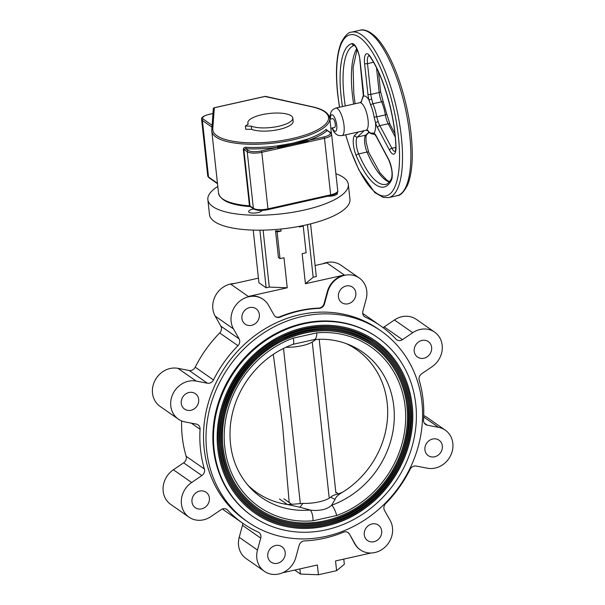<?xml version="1.0" encoding="UTF-8"?>
<svg xmlns="http://www.w3.org/2000/svg" width="605" height="605" viewBox="0 0 605 605"><rect width="100%" height="100%" fill="white"/><g stroke="black" fill="none" stroke-linecap="round" stroke-linejoin="round"><path stroke-width="0.91" d="M316.181 339.413L313.708 341.031L315.507 339.465M285.946 347.232L285.946 347.232A21.477 6.716 173.8 0 0 302.077 345.697A21.477 6.716 173.8 0 0 313.708 341.031M316.846 332.863A97.556 87.226 -55.1 0 1 405.123 406.681A97.556 87.226 -55.1 0 1 336.69 515.513A9.045 2.503 -110 0 0 331.684 505.236C329.211 507.421 326.791 508.692 322.533 509.735C317.549 510.582 313.443 510.688 310.206 510.038A9.045 3.244 85 0 1 313.035 520.799A97.556 87.226 -55.1 0 1 224.757 446.982A97.556 87.226 -55.1 0 1 293.191 338.15L316.846 332.863A9.045 3.244 85 0 1 314.313 339.556L314.313 339.556C326.602 338.528 338.18 340.244 349.055 344.706A88.557 79.179 124.9 0 1 393.81 406.447A88.557 79.179 124.9 0 1 331.684 505.236L335.034 499.405L330.678 497.189A21.477 6.716 173.8 0 1 302.916 503.39L299.936 507.247L287.39 504.51A87.15 77.924 -55.1 0 1 256.754 492.5A87.15 77.924 -55.1 0 1 247.528 484.794M336.69 515.513L313.035 520.799M346.075 343.557A87.15 77.924 -55.1 0 1 356.496 349.561A87.15 77.924 -55.1 0 1 387.192 403.028A87.15 77.924 -55.1 0 1 342.664 492.16L338.445 493.899L335.798 492.054M330.678 497.189C332.047 495.843 334.633 494.746 338.445 493.899M283.866 498.807L291.776 504.32L302.916 503.39M342.664 492.16C338.376 494.565 335.828 496.977 335.034 499.405M293.191 338.15A9.045 2.503 -110 0 1 292.964 344.328L292.964 344.328C274.685 351.157 259.598 362.879 247.695 379.494C237.969 393.484 232.214 408.67 230.414 425.05C228.274 449.689 234.679 470.403 249.631 487.191A88.557 79.179 124.9 0 0 310.206 510.038L299.936 507.247M291.776 504.32L287.39 504.51L279.48 498.989M415.779 404.299A109.074 97.534 -55.1 0 1 364.407 513.002A109.074 97.534 -55.1 0 1 252.519 516.284A109.074 97.534 -55.1 0 1 214.102 449.364A109.074 97.534 -55.1 0 1 265.474 340.66A109.074 97.534 -55.1 0 1 377.361 337.378A109.074 97.534 -55.1 0 1 415.779 404.299M377.361 337.378L376.718 336.932A109.074 97.534 124.9 0 0 264.831 340.214A109.074 97.534 124.9 0 0 213.459 448.918A109.074 97.534 124.9 0 0 251.877 515.838L252.519 516.284M412.118 405.116A105.119 93.994 124.9 0 0 375.092 340.623A105.119 93.994 124.9 0 0 267.266 343.791A105.119 93.994 124.9 0 0 217.762 448.547A105.119 93.994 124.9 0 0 254.788 513.04A105.119 93.994 124.9 0 0 362.561 509.909A105.119 93.994 124.9 0 0 412.134 405.237M218.806 448.313A103.992 92.981 -55.1 0 1 267.781 344.684A103.992 92.981 -55.1 0 1 374.45 341.553A103.992 92.981 -55.1 0 1 411.075 405.35A103.992 92.981 -55.1 0 1 362.1 508.979A103.992 92.981 -55.1 0 1 255.431 512.11A103.992 92.981 -55.1 0 1 218.813 448.434M410.031 405.584A102.858 91.975 124.9 0 0 373.799 342.475A102.858 91.975 124.9 0 0 268.287 345.576A102.858 91.975 124.9 0 0 219.849 448.078A102.858 91.975 124.9 0 0 256.081 511.187A102.858 91.975 124.9 0 0 361.54 508.124A102.858 91.975 124.9 0 0 410.046 405.705M220.893 447.844A101.731 90.962 -55.1 0 1 268.801 346.468A101.731 90.962 -55.1 0 1 373.156 343.406A101.731 90.962 -55.1 0 1 408.988 405.819A101.731 90.962 -55.1 0 1 361.079 507.194A101.731 90.962 -55.1 0 1 256.724 510.257A101.731 90.962 -55.1 0 1 220.908 447.965M407.944 406.053A100.596 89.948 124.9 0 0 372.506 344.336A100.596 89.948 124.9 0 0 269.316 347.361A100.596 89.948 124.9 0 0 221.937 447.609A100.596 89.948 124.9 0 0 257.375 509.334A100.596 89.948 124.9 0 0 360.512 506.34A100.596 89.948 124.9 0 0 407.952 406.174M222.98 447.375A99.47 88.943 -55.1 0 1 269.83 348.253A99.47 88.943 -55.1 0 1 371.863 345.258A99.47 88.943 -55.1 0 1 406.893 406.288A99.47 88.943 -55.1 0 1 360.051 505.409A99.47 88.943 -55.1 0 1 258.017 508.404A99.47 88.943 -55.1 0 1 222.995 447.496M292.964 344.328L314.313 339.556M289.205 502.528L282.482 424.581L273.309 354.349M283.518 348.404L300.284 503.322M329.112 497.151L312.248 342.037M319.183 339.284L335.904 492.939M338.422 296.836A9.423 8.425 124.9 0 0 341.734 302.613A9.423 8.425 124.9 0 0 351.399 302.334A9.423 8.425 124.9 0 0 355.838 292.949A9.423 8.425 124.9 0 0 352.518 287.163A9.423 8.425 124.9 0 0 342.853 287.451A9.423 8.425 124.9 0 0 338.422 296.836M241.924 318.396A9.423 8.425 124.9 0 0 245.244 324.174A9.423 8.425 124.9 0 0 254.909 323.894A9.423 8.425 124.9 0 0 259.341 314.502A9.423 8.425 124.9 0 0 256.028 308.724A9.423 8.425 124.9 0 0 246.364 309.011A9.423 8.425 124.9 0 0 241.924 318.396M181.266 403.338A9.423 8.425 124.9 0 0 184.585 409.116A9.423 8.425 124.9 0 0 194.25 408.829A9.423 8.425 124.9 0 0 198.682 399.444A9.423 8.425 124.9 0 0 195.37 393.666A9.423 8.425 124.9 0 0 185.705 393.946A9.423 8.425 124.9 0 0 181.266 403.338M191.974 501.9A9.423 8.425 124.9 0 0 195.294 507.678A9.423 8.425 124.9 0 0 204.951 507.391A9.423 8.425 124.9 0 0 209.391 498.006A9.423 8.425 124.9 0 0 206.071 492.228A9.423 8.425 124.9 0 0 196.413 492.508A9.423 8.425 124.9 0 0 191.974 501.9M267.773 556.343A9.423 8.425 124.9 0 0 271.093 562.128A9.423 8.425 124.9 0 0 280.758 561.841A9.423 8.425 124.9 0 0 285.189 552.456A9.423 8.425 124.9 0 0 281.877 546.678A9.423 8.425 124.9 0 0 272.212 546.958A9.423 8.425 124.9 0 0 267.773 556.343M364.27 534.79A9.423 8.425 124.9 0 0 367.59 540.567A9.423 8.425 124.9 0 0 377.248 540.28A9.423 8.425 124.9 0 0 381.687 530.895A9.423 8.425 124.9 0 0 378.367 525.117A9.423 8.425 124.9 0 0 368.702 525.397A9.423 8.425 124.9 0 0 364.27 534.79M424.929 449.848A9.423 8.425 124.9 0 0 428.249 455.625A9.423 8.425 124.9 0 0 437.907 455.346A9.423 8.425 124.9 0 0 442.346 445.953A9.423 8.425 124.9 0 0 439.026 440.175A9.423 8.425 124.9 0 0 429.368 440.463A9.423 8.425 124.9 0 0 424.929 449.848M421.927 402.333A116.425 104.098 124.9 0 0 380.923 330.905A116.425 104.098 124.9 0 0 261.496 334.414A116.425 104.098 124.9 0 0 206.668 450.43A116.425 104.098 124.9 0 0 247.672 521.858A116.425 104.098 124.9 0 0 367.099 518.356A116.425 104.098 124.9 0 0 421.927 402.333M380.923 330.905L378.427 329.165A116.425 104.098 124.9 0 0 259.008 332.674A116.425 104.098 124.9 0 0 204.172 448.691A116.425 104.098 124.9 0 0 245.184 520.126L247.672 521.858M231.11 321.467A21.477 19.201 124.9 0 0 233.462 328.893L239.096 338.861A5.649 5.052 -55.1 0 1 237.962 345.689A120.38 107.637 124.9 0 0 213.497 379.948A5.649 5.052 -55.1 0 1 207.417 383.222L196.194 381.082A21.477 19.201 124.9 0 0 170.776 405.947A21.477 19.201 124.9 0 0 178.339 419.129A21.477 19.201 124.9 0 0 185.07 421.95L196.292 424.09A5.649 5.052 -55.1 0 1 198.062 424.831A5.649 5.052 -55.1 0 1 200.073 429.255A120.38 107.637 124.9 0 0 200.52 449.507A120.38 107.637 124.9 0 0 204.392 469.004A5.649 5.052 -55.1 0 1 201.881 475.568L191.649 482.51A21.477 19.201 124.9 0 0 181.424 503.98A21.477 19.201 124.9 0 0 188.994 517.162A21.477 19.201 124.9 0 0 210.918 516.587L221.15 509.644A5.649 5.052 -55.1 0 1 226.92 509.493A5.649 5.052 -55.1 0 1 227.639 510.121A120.38 107.637 124.9 0 0 242.923 523.37A120.38 107.637 124.9 0 0 258.206 532.082A5.649 5.052 -55.1 0 1 258.925 532.491A5.649 5.052 -55.1 0 1 260.74 538.087L257.488 550.036A21.477 19.201 124.9 0 0 256.822 558.135A21.477 19.201 124.9 0 0 264.385 571.317A21.477 19.201 124.9 0 0 295.86 557.364L299.112 545.408A5.649 5.052 -55.1 0 1 304.504 540.915A120.38 107.637 124.9 0 0 343.421 532.218A5.649 5.052 -55.1 0 1 348.14 532.634A5.649 5.052 -55.1 0 1 349.516 534.147L355.15 544.114A21.477 19.201 124.9 0 0 360.361 549.869A21.477 19.201 124.9 0 0 385.604 546.565A21.477 19.201 124.9 0 0 390.149 520.398L384.515 510.431A5.649 5.052 -55.1 0 1 383.895 508.48A5.649 5.052 -55.1 0 1 385.65 503.602A120.38 107.637 124.9 0 0 410.114 469.344A5.649 5.052 -55.1 0 1 416.195 466.069L427.417 468.209A21.477 19.201 124.9 0 0 450.77 455.24A21.477 19.201 124.9 0 0 445.272 430.163A21.477 19.201 124.9 0 0 438.542 427.342L427.319 425.202A5.649 5.052 -55.1 0 1 425.549 424.46A5.649 5.052 -55.1 0 1 423.56 420.989A5.649 5.052 -55.1 0 1 423.538 420.036A120.38 107.637 124.9 0 0 419.22 380.288A5.649 5.052 -55.1 0 1 419.038 379.373A5.649 5.052 -55.1 0 1 421.73 373.724L431.962 366.781A21.477 19.201 124.9 0 0 434.624 332.13A21.477 19.201 124.9 0 0 412.701 332.705L402.461 339.647A5.649 5.052 -55.1 0 1 396.691 339.798A5.649 5.052 -55.1 0 1 395.973 339.171A120.38 107.637 124.9 0 0 380.696 325.921A120.38 107.637 124.9 0 0 365.405 317.209A5.649 5.052 -55.1 0 1 364.686 316.801A5.649 5.052 -55.1 0 1 362.697 313.337A5.649 5.052 -55.1 0 1 362.871 311.204L366.123 299.256A21.477 19.201 124.9 0 0 359.226 277.975A21.477 19.201 124.9 0 0 327.751 291.928L324.499 303.876A5.649 5.052 -55.1 0 1 319.107 308.376A120.38 107.637 124.9 0 0 280.191 317.073A5.649 5.052 -55.1 0 1 275.472 316.657A5.649 5.052 -55.1 0 1 274.103 315.144L268.461 305.177A21.477 19.201 124.9 0 0 263.258 299.422A21.477 19.201 124.9 0 0 241.221 300.065A21.477 19.201 124.9 0 0 231.11 321.467M178.339 419.129L160.083 406.386A21.477 19.201 -55.1 0 1 152.513 393.205A21.477 19.201 -55.1 0 1 177.93 368.339L189.153 370.479A5.649 5.052 124.9 0 0 195.234 367.205A120.38 107.637 -55.1 0 1 219.698 332.947A5.649 5.052 124.9 0 0 220.84 326.118L215.206 316.15A21.477 19.201 -55.1 0 1 212.847 308.724A21.477 19.201 -55.1 0 1 234.332 283.533M188.994 517.162L170.731 504.411A21.477 19.201 -55.1 0 1 163.168 491.237A21.477 19.201 -55.1 0 1 173.385 469.76L183.625 462.825A5.649 5.052 124.9 0 0 186.128 456.261A120.38 107.637 -55.1 0 1 182.256 436.765A120.38 107.637 -55.1 0 1 181.613 420.921M264.385 571.317L246.122 558.566A21.477 19.201 -55.1 0 1 238.559 545.392A21.477 19.201 -55.1 0 1 239.225 537.293L242.476 525.344A5.649 5.052 124.9 0 0 242.65 523.181M262.086 210.419A6.784 2.117 173.8 0 1 257.866 212.597A6.784 2.117 173.8 0 1 248.632 211.591A6.784 2.117 173.8 0 1 252.89 209.118A6.784 2.117 173.8 0 1 253.692 208.959M337.068 192.655A6.784 2.117 173.8 0 1 337.484 193.282A6.784 2.117 173.8 0 1 333.234 195.755A6.784 2.117 173.8 0 1 327.971 196.232M335.888 173.703A70.649 22.09 173.8 0 1 348.329 184.366A70.649 22.09 173.8 0 1 304.035 210.094A70.649 22.09 173.8 0 1 207.863 199.62A70.649 22.09 173.8 0 1 217.8 186.484M348.329 184.366L349.947 199.31A70.649 22.09 173.8 0 1 305.661 225.037A70.649 22.09 173.8 0 1 209.481 214.563L207.863 199.62M414.221 351.286A9.423 8.425 124.9 0 0 417.541 357.063A9.423 8.425 124.9 0 0 427.206 356.784A9.423 8.425 124.9 0 0 431.637 347.391A9.423 8.425 124.9 0 0 428.317 341.613A9.423 8.425 124.9 0 0 418.66 341.901A9.423 8.425 124.9 0 0 414.221 351.286M343.784 559.096L344.343 564.253L336.599 570.689L318.419 574.75L300.458 574.062L299.899 568.904M318.419 574.75L317.36 565.002L282.626 572.761M371.016 553.008L335.541 560.941L336.599 570.689M300.458 574.062L294.726 570.061M349.516 534.147L354.734 543.827A21.477 19.201 124.9 0 0 359.945 549.582L360.361 549.869M349.1 533.86A5.649 5.052 124.9 0 0 347.928 532.498M280.009 258.63L278.429 257.533L275.532 230.845L277.113 231.949L280.009 258.63L283.979 257.745L287.246 287.776L248.345 296.465L230.913 284.297L258.426 278.149M300.269 226.164L299.263 226.996L303.234 226.111L306.13 252.792L302.16 253.684L305.419 283.715L313.171 277.279L316.309 276.576L310.577 223.865M301.751 225.869L301.812 226.429M303.234 226.111L302.629 225.688M300.935 226.036L300.995 226.61M307.453 224.629L313.171 277.279M299.263 226.996L299.195 226.368M315.099 265.489L326.889 262.857L344.321 275.018A21.477 19.201 124.9 0 0 327.335 291.64L324.083 303.589L324.499 303.876M305.419 283.715L344.321 275.018M319.107 308.376L318.691 308.089A5.649 5.052 124.9 0 0 324.083 303.589M318.691 308.089A120.38 107.637 124.9 0 0 279.775 316.778L280.191 317.073M275.267 316.506A5.649 5.052 124.9 0 0 279.775 316.778M277.113 231.949L281.083 231.057L280.864 229.03M263.258 299.422L262.842 299.135A21.477 19.201 124.9 0 0 248.345 296.465M263.099 230.142L269.285 287.08L287.246 287.776M281.083 231.057L275.532 230.845M259.893 230.187L266.147 287.783L269.285 287.08M253.208 230.097L258.925 282.747L266.147 287.783M322.722 263.788A21.477 19.201 -55.1 0 1 340.963 265.232L359.226 277.975M382.95 327.547A5.649 5.052 124.9 0 0 384.198 326.897L394.437 319.962A21.477 19.201 -55.1 0 1 416.361 319.387L434.624 332.13M423.734 415.627A21.477 19.201 -55.1 0 1 427.009 417.42L445.272 430.163M242.923 523.37L224.659 510.628A120.38 107.637 -55.1 0 1 222.406 509.002M376.363 136.246A2.261 1.399 -28 0 0 376.454 136.843L374.722 134.378A2.261 1.944 -47.5 0 1 374.155 133.176A13.567 4.348 77.4 0 1 376.363 136.246L388.387 158.85A13.567 4.348 77.4 0 1 391.412 180.184A73.47 23.542 77.4 0 1 356.209 155.621A2.261 1.074 -23.1 0 1 358.667 153.912A71.209 22.824 -102.6 0 0 385.718 184.351C387.17 184.525 389.091 182.642 391.48 178.702A2.261 1.996 26.6 0 0 391.412 180.184M374.329 134.189L374.321 134.189A19.784 6.337 77.4 0 1 374.192 134.227L374.321 134.189A2.261 2.14 -106.3 0 1 371.962 133.07L374.155 133.176A19.784 6.337 77.4 0 0 375.569 122.898A2.261 0.59 -17.9 0 1 378.201 121.665A11.306 3.622 -102.6 0 0 379.842 125.651L391.874 148.255L395.852 147.363M262.026 114.685A22.604 7.071 -6.2 0 0 247.853 122.921A22.604 7.071 -6.2 0 0 248.254 124.01L245.373 126.052L245.721 129.258L251.65 129.334A22.604 7.071 -6.2 0 0 278.973 129.478A22.604 7.071 -6.2 0 0 293.145 121.242L292.797 118.035A22.604 7.071 -6.2 0 0 262.026 114.685M245.373 126.052L251.302 126.135L251.65 129.334M251.302 126.135A22.604 7.071 -6.2 0 0 278.625 126.271A22.604 7.071 -6.2 0 0 292.797 118.035M213.308 108.961A1.127 1.074 4.2 0 1 214.321 107.788L212.786 128.925A1.127 1.074 -175.8 0 0 211.773 129.909L213.308 108.771M214.087 107.834L265.179 96.422A1.127 0.786 -77.5 0 1 265.542 96.384L312.225 106.752A1.127 0.786 -77.5 0 0 311.862 106.79L264.952 96.475M306.969 139.271A59.343 18.558 -6.2 0 0 326.042 129.425A1.127 0.983 -131.9 0 0 327.207 130.521A60.47 18.914 173.8 0 1 307.771 140.549L306.969 139.271L292.926 143.158L277.249 145.911L278.013 148.671L293.16 145.291L293.039 144.217L308.058 141.078L307.771 140.549L323.977 136.927A10.172 3.184 -6.2 0 0 329.642 132.223A1.127 1.013 -55.1 0 1 330.406 132.366L327.35 130.589M248.141 150.433A1.127 1.013 124.9 0 0 247.211 151.734L243.838 149.382L245.698 148.732L248.141 150.433A10.172 3.184 -6.2 0 0 261.277 150.94L277.483 147.317A60.47 18.914 173.8 0 1 245.698 148.732A1.127 0.492 -87.1 0 0 246.061 147.295A59.343 18.558 -6.2 0 0 277.249 145.911M243.323 149.246L243.838 149.382L249.978 205.95L249.472 205.821L243.323 149.246C243.588 147.817 244.496 147.166 246.061 147.295M312.225 106.752C322.904 109.051 328.757 112.916 329.785 118.338A59.343 18.558 173.8 0 1 292.578 139.952A59.343 18.558 173.8 0 1 211.795 131.156L218.518 193.063A59.343 18.558 -6.2 0 0 249.472 205.821A1.127 0.544 -85.8 0 0 249.925 206.577A1.127 0.544 -85.8 0 0 250.122 206.524A2.261 0.703 173.8 0 1 250.251 206.532M253.752 208.997A1.127 1.013 124.9 0 1 253.359 208.302L249.978 205.95A1.127 1.013 124.9 0 0 250.379 206.645L253.752 208.997C256.996 210.676 261.678 210.903 267.788 209.678L267.66 209.64M329.642 132.223L327.434 130.703M326.042 129.425L327.411 130.461M293.16 145.291L308.3 141.91L308.058 141.078M307.219 140.095L293.039 144.217L292.926 143.158M277.415 146.758L293.039 144.217L277.854 147.832M329.876 119.223L332.629 118.61A4.522 1.452 77.4 0 1 335.276 124.184A4.522 1.452 77.4 0 1 334.595 127.436L330.859 128.275M342.468 106.571A73.47 23.542 77.4 0 1 341.122 96.497A73.47 23.542 77.4 0 1 352.072 43.613A13.567 4.348 77.4 0 1 360.013 60.326L363.355 91.083A13.567 4.348 77.4 0 1 363.484 96.104A2.261 1.482 -175.4 0 1 363.318 95.461L361.238 101.995M368.959 55.569A11.306 3.622 -102.6 0 0 367.5 63.631A2.261 0.703 173.8 0 1 364.581 63.517A13.567 4.348 77.4 0 1 369.889 56.046A73.47 23.542 77.4 0 1 396.003 146.72A13.567 4.348 77.4 0 1 389.567 150.282L377.543 127.678A13.567 4.348 77.4 0 1 375.569 122.898L374.147 117.12A18.165 5.823 -102.6 0 0 370.683 105.096L368.952 99.923A19.784 6.337 77.4 0 0 363.484 96.104L362.198 99.175A2.261 2.012 -151.6 0 1 362.41 98.229M374.147 117.12L376.711 116.833L378.201 121.665M373.512 62.285L367.5 63.631L370.842 94.38A11.306 3.622 -102.6 0 0 371.704 99.099L368.952 99.923A13.567 4.348 77.4 0 1 367.923 94.274L364.581 63.517M371.704 99.099L372.937 103.735A2.261 1.112 156.4 0 0 370.683 105.096M233.462 328.893L215.206 316.15M186.128 456.261L204.392 469.004M355.15 544.114L354.734 543.827M327.751 291.928L327.335 291.64M364.051 316.271L365.405 317.209M384.198 326.897L402.461 339.647M412.701 332.705L394.437 319.962M424.241 423.054L427.319 425.202M438.542 427.342L423.689 416.981M257.488 550.036L239.225 537.293M260.74 538.087L242.476 525.344M227.639 510.121L226.088 509.039M191.649 482.51L173.385 469.76M201.881 475.568L183.625 462.825M200.073 429.255L191.316 423.145M196.194 381.082L177.93 368.339M207.417 383.222L189.153 370.479M195.234 367.205L213.497 379.948M237.962 345.689L219.698 332.947M220.84 326.118L239.096 338.861M391.48 178.702C392.789 173.544 391.79 167.124 388.486 159.448A2.261 1.399 -28 0 1 388.387 158.85M389.272 182.06A71.209 22.824 77.4 0 1 367.023 152.044L358.667 153.912A11.306 3.622 -102.6 0 1 356.345 144.814A11.306 3.622 -102.6 0 1 357.411 137.025L365.775 135.157L369.012 132.117M364.18 130.672L357.411 137.025A2.261 2.102 46.8 0 1 354.712 135.354L358.296 131.988M366.706 134.658C366.486 135.701 365.67 134.764 366.123 142.13L368.74 152.399A2.261 1.074 156.9 0 0 367.023 152.044A11.306 3.622 77.4 0 1 364.702 142.946A11.306 3.622 77.4 0 1 365.775 135.157A2.261 2.102 46.8 0 0 366.706 134.665L369.209 132.321M356.209 155.621A13.567 4.348 77.4 0 1 353.426 144.708A13.567 4.348 77.4 0 1 354.712 135.354M367.643 130.317A18.165 5.823 -102.6 0 0 371.962 133.07M211.969 127.148L202.38 120.456L208.528 177.023L217.452 183.254M212.96 113.558L208.982 114.443A10.172 3.184 -6.2 0 0 203.31 119.155A1.127 1.013 -55.1 0 0 202.38 120.456A11.306 3.532 173.8 0 1 201.594 119.344L207.742 175.911A11.306 3.532 -6.2 0 0 208.528 177.023A1.127 1.013 -55.1 0 0 208.929 177.719L217.498 183.701M203.31 119.155L212.105 125.288M212.786 128.925A58.209 18.203 -6.2 0 0 292.049 138.598A58.209 18.203 -6.2 0 0 311.862 106.79M283.843 100.453A10.172 3.184 -6.2 0 0 281.113 99.84M261.277 150.94L261.806 152.294A11.306 3.532 173.8 0 1 247.211 151.734L253.359 208.302A11.306 3.532 -6.2 0 0 267.954 208.869L267.788 209.678L330.353 195.634M278.013 148.671L261.806 152.294L267.954 208.869L330.655 194.855L330.481 195.672C335.843 194.213 338.263 192.571 337.741 190.741A11.306 3.532 -6.2 0 1 330.655 194.855L324.507 138.288L308.3 141.91M337.741 190.741L331.593 134.174A11.306 3.532 173.8 0 1 324.507 138.288L323.977 136.927M330.012 119.2L330.164 114.837L331.132 111.774L332.659 109.717L335.76 108.068A14.127 4.53 77.4 0 1 344.026 125.477A14.127 4.53 77.4 0 1 341.916 135.649L365.949 130.279A14.127 4.53 -102.6 0 0 368.059 120.108A14.127 4.53 -102.6 0 0 359.793 102.699L361.654 101.542M332.357 127.935A8.478 2.715 -102.6 0 0 335.752 131.179A8.478 2.715 -102.6 0 0 336.728 125.197A8.478 2.715 -102.6 0 0 333.098 115.313A8.478 2.715 -102.6 0 0 330.383 119.109M362.198 99.175A18.165 5.823 -102.6 0 0 361.298 101.943M353.638 104.075A71.209 22.824 77.4 0 1 352.397 94.735A71.209 22.824 77.4 0 1 356.723 48.71M354.409 45.413A71.209 22.824 -102.6 0 0 344.041 96.603A71.209 22.824 -102.6 0 0 345.281 105.943M352.072 43.613A2.261 2.14 77.4 0 0 354.386 45.398M360.013 60.326A2.261 0.703 173.8 0 1 359.854 60.107L363.318 95.461M376.711 116.833L385.377 114.897A19.784 6.337 -102.6 0 0 381.604 101.799L372.937 103.735A19.784 6.337 77.4 0 1 376.711 116.833M395.224 136.972L388.206 123.783A11.306 3.622 77.4 0 1 385.377 114.897L386.822 114.307L383.328 102.177A2.261 1.112 -23.6 0 0 381.604 101.799A11.306 3.622 77.4 0 1 379.199 92.512L376.529 67.911M386.822 114.307L389.983 124.275A2.261 1.399 -28 0 0 388.206 123.783L379.842 125.651A2.261 1.399 -28 0 0 377.543 127.678M389.567 150.282A2.261 1.399 -28 0 1 391.874 148.255A11.306 3.622 -102.6 0 0 395.171 151.515M367.923 94.274A2.261 0.703 173.8 0 0 370.842 94.38L379.199 92.512A2.261 0.703 173.8 0 0 380.613 91.695L383.328 102.177M409.676 134.703A84.776 27.165 -102.6 0 0 360.058 30.25C363.991 28.647 374.071 31.536 383.895 47.356C396.638 66.853 407.823 102.563 411.09 133.886C413.449 156.362 412.255 173.476 407.505 185.213C403.747 192.269 400.253 195.77 397.031 195.718A84.776 27.165 -102.6 0 0 409.676 134.703M360.058 30.25L351.702 32.118A84.776 27.165 77.4 0 1 401.319 136.571A84.776 27.165 77.4 0 1 388.675 197.585L397.031 195.718M345.75 134.786A82.514 26.446 -102.6 0 0 383.91 196.05A82.514 26.446 -102.6 0 0 398.392 136.465A82.514 26.446 -102.6 0 0 359.635 37.404A82.514 26.446 -102.6 0 0 337.794 94.176A82.514 26.446 -102.6 0 0 339.594 107.214M369.186 55.494L370.116 56.862A2.261 1.671 -34.5 0 1 369.889 56.046M396.003 146.72A2.261 1.074 177.9 0 1 395.836 146.334L395.405 151.492M375.092 340.623C396.381 356.027 408.73 377.55 412.164 405.176C416.588 442.24 398.438 483.259 367.326 506.529C333.574 532.99 286.271 535.743 254.788 513.04M374.45 341.553C346.279 323.244 315.56 321.505 282.308 336.327C241.04 355.301 213.285 404.306 218.844 448.365C222.232 475.666 234.43 496.917 255.431 512.11M373.799 342.475C394.626 357.555 406.719 378.609 410.069 405.645C414.402 441.915 396.646 482.049 366.199 504.82C333.173 530.706 286.883 533.398 256.081 511.187M373.156 343.406C345.599 325.498 315.553 323.796 283.019 338.293C242.643 356.852 215.493 404.798 220.931 447.904C224.251 474.607 236.177 495.397 256.724 510.257M372.506 344.336C392.879 359.075 404.7 379.668 407.982 406.106C412.217 441.582 394.846 480.839 365.072 503.103C332.773 528.422 287.504 531.061 257.375 509.334M371.863 345.258C344.918 327.751 315.538 326.087 283.73 340.26C244.254 358.41 217.702 405.289 223.026 447.435C226.262 473.549 237.931 493.869 258.017 508.404M380.696 325.921L362.697 313.367M376.454 136.843L388.486 159.448M367.432 130.105C368.921 132.813 371.175 134.181 374.192 134.227M368.74 152.399L380.016 172.932L386.86 180.131L389.529 181.772M247.853 122.921L247.989 124.199M212.968 113.49L208.854 114.413C203.492 115.865 201.072 117.514 201.594 119.344M214.185 107.75L265.05 96.384M211.795 131.156L211.773 129.909M280.486 99.704L284.879 100.68M331.593 134.174L330.406 132.366M329.785 118.338L331.434 133.569M249.925 206.577C230.898 205.171 220.432 200.663 218.518 193.063M208.929 177.719L207.742 175.911M331.979 128.026L333.899 131.792L336.191 134.295L338.46 135.49L341.916 135.649M335.76 108.068L359.793 102.699M357.086 49.481L353.108 67.51L353.812 93.919L355.127 103.742M354.659 45.352L354.303 45.352C354.712 44.49 359.604 53.164 359.854 60.107M389.983 124.275L394.868 133.448M378.48 71.995L380.613 91.695M351.702 32.118C348.412 32.088 344.895 35.65 341.144 42.804C336.471 54.556 335.299 71.602 337.643 93.956L339.473 107.236M345.637 134.817L350.431 149.911L358.977 170.126L374.714 192.534L383.381 197.487L388.675 197.585M370.116 56.862C383.245 75.322 395.005 116.016 395.836 146.334M368.127 130.529L365.949 130.279"/></g></svg>
